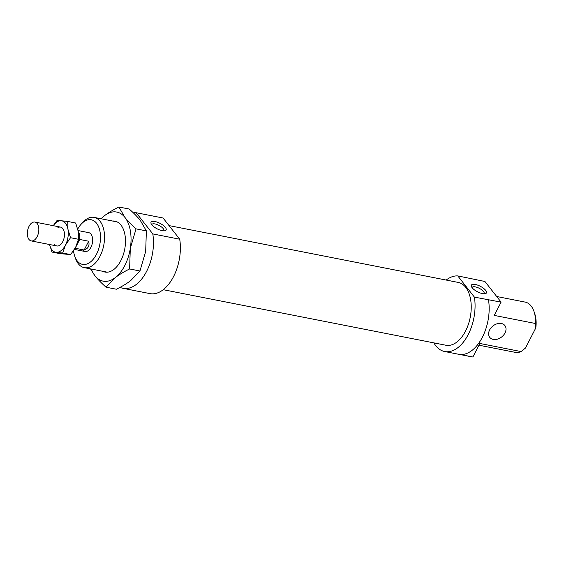 <?xml version="1.0" encoding="UTF-8"?>
<svg xmlns="http://www.w3.org/2000/svg" width="564" height="564" viewBox="0 0 564 564"><rect width="100%" height="100%" fill="white"/><g stroke="black" fill="none" stroke-linecap="round" stroke-linejoin="round"><path stroke-width="0.85" d="M37.168 223.541A9.602 5.555 -78.9 0 0 34.933 222.075A9.602 5.555 -78.9 0 0 28.2 228.3A9.602 5.555 -78.9 0 0 28.99 239.453A9.602 5.555 -78.9 0 0 31.224 240.92A9.602 5.555 -78.9 0 0 37.957 234.702A9.602 5.555 -78.9 0 0 37.168 223.541M88.682 241.223C89.761 245.622 88.252 248.555 84.163 250.014L75.195 248.252L79.714 239.46L88.682 241.223L84.163 250.014M79.714 239.46A9.602 5.555 -78.9 0 0 78.297 231.769M76.605 245.227A8.002 4.625 -78.9 0 0 77.451 243.859A8.002 4.625 -78.9 0 0 78.636 235.548M112.588 221.025A25.93 14.988 101.1 0 1 120.992 225.128A25.93 14.988 101.1 0 1 123.904 230.704A25.93 14.988 101.1 0 1 116.854 266.603A25.93 14.988 101.1 0 1 102.711 271.277M91.312 269.035A35.208 20.36 -78.9 0 0 94.963 275.768A35.208 20.36 -78.9 0 0 115.317 277.58A35.208 20.36 -78.9 0 0 124.799 265.538A35.208 20.36 -78.9 0 0 130.305 248.414A35.208 20.36 -78.9 0 0 124.947 217.436C127.647 220.884 131.341 224.691 136.037 228.864L130.305 248.414L129.614 268.957C123.798 271.834 119.032 274.71 115.317 277.58L106.053 287.196L116.395 289.226C122.219 286.35 126.985 283.481 130.693 280.604L139.957 270.988L145.681 251.438L146.372 230.895L140.323 220.461C137.623 217.013 133.922 213.206 129.234 209.04L118.891 207.002L124.947 217.436A35.208 20.36 -78.9 0 0 104.594 215.631A35.208 20.36 -78.9 0 0 101.182 218.783M106.053 287.196C101.365 283.022 97.664 279.215 94.963 275.768L90.501 268.88M100.949 218.74L104.594 215.631C108.302 212.755 113.068 209.878 118.891 207.002M129.614 268.957L139.957 270.988M136.037 228.864L146.372 230.895M49.59 244.529A16.003 9.257 -78.9 0 0 51.888 249.789A16.003 9.257 -78.9 0 0 56.174 252.319A16.003 9.257 -78.9 0 0 65.452 245.136A16.003 9.257 -78.9 0 0 67.976 229.358A16.003 9.257 -78.9 0 0 65.516 223.273A16.003 9.257 -78.9 0 0 61.229 220.75L67.715 221.448L67.976 229.358L70.528 237.712L65.452 245.136L62.66 253.017L51.98 252.066L49.583 244.529M54.616 244.487A9.602 5.555 -78.9 0 0 61.257 243.944A9.602 5.555 -78.9 0 0 63.873 230.648A9.602 5.555 -78.9 0 0 62.794 228.582A9.602 5.555 -78.9 0 0 57.93 227.623M53.235 225.671L57.035 220.503L61.229 220.75A16.003 9.257 -78.9 0 0 53.291 225.685M51.98 252.066L59.939 253.631L70.627 254.583L75.703 247.152L78.495 239.277L78.227 231.367L75.675 223.013L67.715 221.448M70.528 237.712L78.495 239.277M62.66 253.017L70.627 254.583M136.178 212.727L163.088 218.014L179.712 239.207L152.802 233.919L136.178 212.727A38.408 22.207 -78.9 0 0 133.344 212.854M163.236 289.692L445.884 345.238A32.007 18.506 -78.9 0 0 468.317 324.504A32.007 18.506 -78.9 0 0 465.688 287.316A32.007 18.506 -78.9 0 0 458.229 282.423L169.031 225.593M82.802 250.028A9.602 5.555 -78.9 0 0 85.044 251.495A9.602 5.555 -78.9 0 0 91.77 245.277A9.602 5.555 -78.9 0 0 90.98 234.116A9.602 5.555 -78.9 0 0 88.745 232.65L78.079 230.556M493.225 339.408A9.602 7.015 141.9 0 0 503.567 335.115A9.602 7.015 141.9 0 0 504.872 325.527A9.602 7.015 141.9 0 0 501.403 323.503A9.602 7.015 141.9 0 0 491.061 327.797A9.602 7.015 141.9 0 0 489.756 337.378A9.602 7.015 141.9 0 0 493.225 339.408M457.785 275.923L484.906 281.478L501.1 302.128L474.402 297.115L457.785 275.923A38.408 22.207 -78.9 0 0 446.187 280.054M433.843 342.87A38.408 22.207 -78.9 0 0 435.704 345.647A38.408 22.207 -78.9 0 0 444.651 351.52A38.408 22.207 -78.9 0 0 467.619 335.679A38.408 22.207 -78.9 0 0 474.402 297.115M483.982 293.781A6.719 2.446 27.2 0 0 484.138 293.569A6.719 2.446 27.2 0 0 481.769 289.875A6.719 2.446 27.2 0 0 475.325 286.879A6.719 2.446 27.2 0 0 472.181 287.421A6.719 2.446 27.2 0 0 472.096 287.675M475.332 284.475A8.481 3.088 -152.8 0 1 484.603 289.205A8.481 3.088 -152.8 0 1 485.301 293.682A8.481 3.088 -152.8 0 1 482.481 293.597A8.481 3.088 -152.8 0 1 471.412 286.54A8.481 3.088 -152.8 0 1 475.332 284.475M163.659 230.838A6.719 2.446 27.2 0 0 163.814 230.627A6.719 2.446 27.2 0 0 161.445 226.932A6.719 2.446 27.2 0 0 155.001 223.936A6.719 2.446 27.2 0 0 151.857 224.479A6.719 2.446 27.2 0 0 151.772 224.733M155.008 221.532A8.481 3.088 -152.8 0 1 164.279 226.256A8.481 3.088 -152.8 0 1 164.977 230.732A8.481 3.088 -152.8 0 1 162.164 230.655A8.481 3.088 -152.8 0 1 151.089 223.598A8.481 3.088 -152.8 0 1 155.008 221.532M74.667 256.014L75.421 258.234A25.606 14.805 -78.9 0 0 78.297 263.74A25.606 14.805 -78.9 0 0 84.262 267.653A25.606 14.805 -78.9 0 0 102.211 251.065A25.606 14.805 -78.9 0 0 100.103 221.314A25.606 14.805 -78.9 0 0 94.139 217.401A25.606 14.805 -78.9 0 0 82.386 222.773L80.849 224.542A22.729 13.141 101.1 0 1 96.564 223.245A22.729 13.141 101.1 0 1 96.472 254.293A22.729 13.141 101.1 0 1 77.219 260.899A22.729 13.141 101.1 0 1 74.667 256.014A22.729 13.141 101.1 0 1 73.51 250.811M496.687 296.502L525.162 302.1A25.606 14.805 101.1 0 1 531.126 306.012A25.606 14.805 101.1 0 1 534.002 311.518A25.606 14.805 101.1 0 1 535.532 323.517L535.8 327.938L525.458 348.066L521.108 351.576A25.606 14.805 101.1 0 1 515.284 352.352L478.956 345.21M535.8 327.938A22.729 13.141 -78.9 0 0 534.757 313.739L534.002 311.518M501.1 302.128L494.275 315.41L535.532 323.517M521.108 351.576L479.851 343.469L472.9 356.998L460.09 354.481A38.408 22.207 -78.9 0 0 488.502 299.886M77.733 229.054A22.729 13.141 101.1 0 1 80.849 224.542M120.047 287.344A38.408 22.207 -78.9 0 0 123.051 288.324A38.408 22.207 -78.9 0 0 146.02 272.482A38.408 22.207 -78.9 0 0 152.802 233.919M444.651 351.52L471.56 356.808A38.408 22.207 -78.9 0 0 472.9 356.998M123.051 288.324L149.961 293.611A38.408 22.207 -78.9 0 0 172.922 277.77A38.408 22.207 -78.9 0 0 179.712 239.207M60.552 227.109L34.933 222.075M85.044 251.495L74.427 249.408M56.851 245.953L31.224 240.92M117.199 221.934L94.139 217.401M107.322 272.186L84.262 267.653"/></g></svg>
